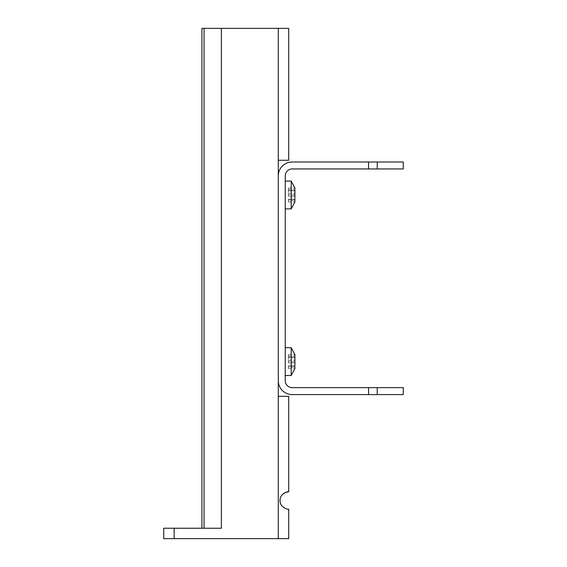 <?xml version="1.0" encoding="UTF-8"?>
<svg xmlns="http://www.w3.org/2000/svg" width="567" height="567" viewBox="0 0 567 567"><rect width="100%" height="100%" fill="white"/><g stroke="black" fill="none" stroke-linecap="round" stroke-linejoin="round"><path stroke-width="0.43" stroke-dasharray="2.83 2.13" d="M163.735 528.238L221.364 528.238L201.923 528.238L221.364 528.238L221.364 28.35L201.923 28.35M288.709 538.65L163.735 538.65M221.364 28.35L288.709 28.35M288.709 160.263L278.291 160.263L278.291 380.698A13.884 13.884 0 0 0 292.175 394.582L368.55 394.582L368.55 387.644L368.55 394.582L368.55 387.644L403.265 387.644L403.265 394.582L368.55 394.582M377.225 168.945L377.225 161.999L377.225 168.945L403.265 168.945L403.265 161.999L377.225 161.999L377.225 168.945L368.55 168.945L368.55 161.999L292.175 161.999A13.884 13.884 0 0 0 278.291 175.883M278.291 380.698L278.291 396.319L288.709 396.319M288.709 509.145C287.66 509.74 285.385 508.634 281.891 505.835C279.198 501.405 279.531 497.472 282.89 494.027L288.709 491.787M377.225 161.999L368.55 161.999L368.55 168.945L292.175 168.945A6.946 6.946 0 0 0 285.236 175.883L285.236 380.698A6.946 6.946 0 0 0 292.175 387.644L368.55 387.644M377.225 394.582L377.225 387.644M285.236 361.604L285.236 375.496L285.236 361.604M285.236 194.977L285.236 181.093L285.236 194.977M291.218 208.862L291.218 181.093M294.904 201.909L294.904 198.847M294.904 198.039L294.904 191.915M291.218 375.496L291.218 347.72M294.904 368.536L294.904 365.474M294.904 364.666L294.904 358.55M288.362 362.908L288.362 357.224L288.362 362.908L294.904 362.908L294.904 360.307L294.904 362.908L288.362 362.908M294.904 365.913L288.362 365.835L294.904 365.913M294.904 366.076L294.904 367.218L294.904 366.076L288.362 365.835L288.362 367.218L288.362 366.076L294.904 366.076M294.904 357.742L294.904 354.68M294.904 357.224L294.904 355.998L294.904 357.373L288.362 357.302L294.904 357.224M288.362 357.302L288.362 354.616L288.362 357.373L294.904 357.302L288.362 357.302M288.362 367.218L288.362 368.6L288.362 367.218L294.904 367.218L288.362 367.218M288.362 196.281L288.362 190.59L288.362 196.281L294.904 196.281L294.904 193.68L294.904 196.281L288.362 196.281M294.904 199.286L288.362 199.208L294.904 199.286M294.904 199.449L294.904 200.59L294.904 199.449L288.362 199.208L288.362 200.59L288.362 199.449L294.904 199.449M294.904 191.114L294.904 188.053M294.904 190.59L294.904 189.371L294.904 190.746L288.362 190.668L294.904 190.59M288.362 190.668L288.362 187.989L288.362 190.746L294.904 190.668L288.362 190.668M288.362 200.59L288.362 201.965L288.362 200.59L294.904 200.59L288.362 200.59M368.55 168.945L368.55 161.999M174.147 538.65L174.147 528.238M204.056 528.238L204.056 28.35M278.291 28.35L278.291 160.263M294.904 361.604L288.362 361.604L294.904 361.604M288.362 360.307L294.904 360.307L288.362 360.307M294.904 357.139L288.362 357.139L294.904 357.139M288.362 355.998L294.904 355.998L288.362 355.998M294.904 194.977L288.362 194.977L294.904 194.977M288.362 193.68L294.904 193.68L288.362 193.68M294.904 190.512L288.362 190.512L294.904 190.512M288.362 189.371L294.904 189.371L288.362 189.371M278.291 396.319L278.291 538.65M288.362 365.991L294.904 365.991L288.362 365.991M288.362 365.835L294.904 365.835L288.362 365.835M288.362 357.373L294.904 357.373L288.362 357.373M288.362 354.616L294.89 354.616M288.362 368.6L294.89 368.6M288.362 199.364L294.904 199.364L288.362 199.364M288.362 199.208L294.904 199.208L288.362 199.208M288.362 190.746L294.904 190.746L288.362 190.746M288.362 187.989L294.89 187.989M288.362 201.965L294.89 201.965"/><path stroke-width="0.85" d="M201.923 528.238L201.923 28.35L221.364 28.35L221.364 528.238L163.735 528.238L163.735 538.65L288.709 538.65L288.709 509.145C288.461 509.761 279.644 507.678 280.027 500.335C280.105 492.801 288.582 491.27 288.709 491.787L288.709 396.319L278.291 396.319L278.291 175.883A13.884 13.884 0 0 1 292.175 161.999L403.265 161.999L403.265 168.945L377.225 168.945L377.225 161.999M221.364 28.35L288.709 28.35L288.709 160.263L278.291 160.263L278.291 175.883M377.225 168.945L292.175 168.945A6.946 6.946 0 0 0 285.236 175.883L285.236 380.698A6.946 6.946 0 0 0 292.175 387.644L368.55 387.644L368.55 394.582L292.175 394.582A13.884 13.884 0 0 1 278.291 380.698M403.265 394.582L377.225 394.582L377.225 387.644L403.265 387.644L403.265 394.582M368.55 394.582L377.225 394.582M368.55 387.644L377.225 387.644M285.236 181.093L291.218 181.093L291.218 208.862L285.236 208.862M294.904 188.053L294.904 198.039M294.904 198.847L294.904 201.909M285.236 347.72L291.218 347.72L291.218 375.496L285.236 375.496M294.904 354.68L294.904 364.666M294.904 365.474L294.904 368.536M294.904 358.55L294.904 357.742M294.904 191.915L294.904 191.114M368.55 168.945L368.55 161.999M204.056 28.35L204.056 528.238M278.291 160.263L278.291 28.35M278.291 538.65L278.291 396.319M174.147 528.238L174.147 538.65M294.89 201.965L291.218 208.862M294.89 368.6L291.218 375.496M291.218 347.72L294.89 354.616M291.218 181.093L294.89 187.989"/></g></svg>

